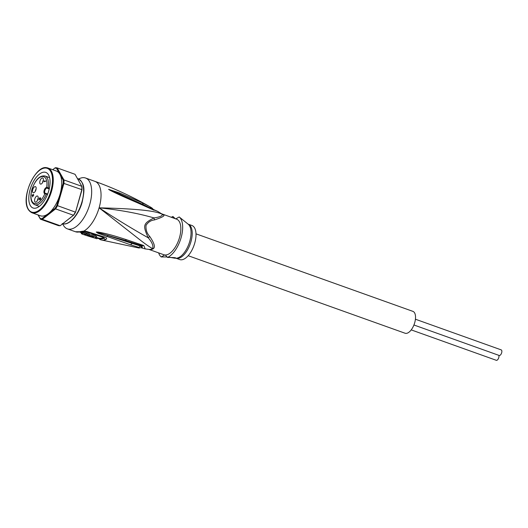 <?xml version="1.0" encoding="UTF-8"?>
<svg xmlns="http://www.w3.org/2000/svg" width="528" height="528" viewBox="0 0 528 528"><rect width="100%" height="100%" fill="white"/><g stroke="black" fill="none" stroke-linecap="round" stroke-linejoin="round"><path stroke-width="0.79" d="M498.854 355.351A2.97 1.426 109.7 0 1 498.425 358.545A2.97 1.426 109.7 0 1 496.492 360.347A2.97 1.426 109.7 0 1 496.313 360.307A2.97 1.426 109.7 0 1 496.148 360.221M501.019 349.84A2.97 1.426 109.7 0 1 501.197 349.879A2.97 1.426 109.7 0 1 501.6 352.975A2.97 1.426 109.7 0 1 499.382 355.509A2.97 1.426 109.7 0 1 499.198 355.469A2.97 1.426 109.7 0 1 499.033 355.384M195.994 233.838L412.903 311.368A11.609 5.564 109.7 0 1 414.48 323.466A11.609 5.564 109.7 0 1 405.794 333.386A11.609 5.564 109.7 0 1 405.088 333.234L188.179 255.704M49.388 188.186L48.107 187.724A15.259 7.313 -70.3 0 0 45.012 175.996C39.785 175.197 35.422 179.645 31.924 189.347C29.858 197.611 30.796 202.739 34.736 204.725A15.259 7.313 -70.3 0 0 46.253 194.139L44.867 193.664L45.461 193.307L44.867 193.664A14.177 6.791 109.7 0 1 34.261 203.412A14.177 6.791 109.7 0 1 32.069 189.334A14.177 6.791 109.7 0 1 42.108 176.53A14.177 6.791 109.7 0 1 46.649 187.48L46.933 188.153A0.541 0.469 -85.5 0 1 46.636 187.48A3.241 1.551 109.7 0 0 46.523 187.48A3.241 1.551 109.7 0 0 44.121 190.555A3.241 1.551 109.7 0 0 44.847 193.664L44.867 193.664M32.637 196.462L32.954 195.367L32.314 195.32L32.828 196.535M33.673 195.281L33 195.386M45.032 181.421L45.698 181.328M42.484 182.728A3.241 1.551 109.7 0 1 43.362 180.272M37.277 200.765A3.241 1.551 109.7 0 1 38.155 198.317M36.122 188.932A3.241 1.551 -70.3 0 0 35.244 191.387M40.643 197.881L39.818 199.069L39.461 198.251L38.947 199.927L39.329 198.112L40.643 197.881M40.273 197.855L40.702 198.007M40.135 197.974L40.715 198.185M39.541 197.861L39.937 198M40.643 198.851L40.544 198.469M40.531 199.234L40.484 198.792M40.392 199.551L40.372 199.181M40.722 198.218L40.069 199.749M33.713 195.155L33.271 194.997L33.746 195.037L33.634 195.426L33.158 195.386L32.71 196.931L32.34 195.406M33.693 195.208L33.066 194.984L33.455 194.357L33.271 194.997M32.043 195.301L32.155 194.911L33.066 194.984M32.155 194.911L33.046 195.228M44.18 180.959L45.771 181.084L44.194 181.751L44.18 180.959L45.071 181.282M40.696 184.114A3.241 1.551 109.7 0 1 40.498 184.074A3.241 1.551 109.7 0 1 40.055 180.695A3.241 1.551 109.7 0 1 42.478 177.929A3.241 1.551 109.7 0 1 42.676 177.969A3.241 1.551 109.7 0 1 43.118 181.348A3.241 1.551 109.7 0 1 40.696 184.114M35.482 202.158A3.241 1.551 109.7 0 1 35.284 202.118A3.241 1.551 109.7 0 1 34.848 198.739A3.241 1.551 109.7 0 1 37.27 195.974A3.241 1.551 109.7 0 1 37.468 196.013A3.241 1.551 109.7 0 1 37.904 199.386A3.241 1.551 109.7 0 1 35.482 202.158M33.449 192.773A3.241 1.551 109.7 0 1 33.251 192.733A3.241 1.551 109.7 0 1 32.815 189.354A3.241 1.551 109.7 0 1 35.237 186.589A3.241 1.551 109.7 0 1 35.435 186.628A3.241 1.551 109.7 0 1 35.871 190.001A3.241 1.551 109.7 0 1 33.449 192.773M47.461 194.568L45.461 193.307M49.236 188.899L46.946 188.153M47.665 188.338L48.107 187.724L46.636 187.48M108.577 189.328L110.2 190.364C114.853 192.773 122.357 196.304 137.32 202.732L136.244 201.762L125.162 196.858L157.7 211.385L161.726 213.886A18.968 9.095 109.7 0 1 162.492 214.487C155.793 210.289 130.561 208.586 99.106 207.834C119.856 209.959 138.145 213.319 153.958 217.912C143.088 223.621 142.626 225.225 148.223 237.785C133.465 229.535 117.091 219.549 99.106 207.834A27.001 12.943 -70.3 0 0 94.934 181.368C114.022 188.199 132.29 196.627 149.754 206.666L142.395 202.818L119.328 192.885L108.577 189.328L119.724 194.08L108.689 189.367M150.401 207.042L149.754 206.666L151.503 208.751L143.174 204.541L143.596 205.102M157.7 211.385L152.909 209.497M137.32 202.732L153.971 210.21M78.659 179.012A27.001 12.943 109.7 0 1 85.562 178.015A27.001 12.943 109.7 0 1 89.727 204.481A27.001 12.943 109.7 0 1 67.386 228.868A27.001 12.943 109.7 0 1 62.707 223.793M99.277 239.026A26.057 12.487 -70.3 0 0 101.171 239.923A26.057 12.487 -70.3 0 0 105.877 239.54C107.184 238.663 106.834 237.864 104.815 237.145L86.783 231.482L83.978 231.046L80.612 231.528A27.001 12.943 -70.3 0 1 75.418 231.739L67.386 228.868M148.698 249.335L149.028 249.407A18.968 9.095 109.7 0 0 149.404 249.44A18.968 9.095 109.7 0 0 152.632 248.642A3.782 2.963 63.1 0 1 153.239 248.794C154.156 247.982 156.473 246.338 149.747 236.471L148.223 237.785C152.117 242.306 153.582 245.929 152.632 248.642C149.813 247.117 146.045 244.537 141.319 240.913L99.106 207.834A27.001 12.943 -70.3 0 1 83.978 231.046L84.15 231.337M138.758 247.355L138.904 248.002L142.369 247.474L140.719 246.114L138.758 247.355L130.522 244.794L132.205 243.415L140.719 246.114L141.418 245.784L142.289 247.52M149.028 249.407L145.233 248.919L143.774 245.533L126.634 239.758C112.213 235.013 105.171 233.343 98.162 232.076L96.254 232.03L97.924 233.224L130.528 244.794M104.056 237.501L85.701 231.7L75.418 231.739M104.815 237.145L103.495 237.27L104.075 238.326A3.782 3.069 69 0 0 105.666 239.474A3.782 3.069 -111 0 0 105.877 239.54M84.678 231.475L102.973 237.25L104.075 238.326A25.476 12.21 -70.3 0 1 97.621 237.824L97.574 237.791M80.692 232.056A25.918 12.421 -70.3 0 0 83.523 231.502L83.978 231.422M85.919 233.977L86.222 232.921L84.077 232.181A25.912 12.415 -70.3 0 1 82.526 232.478L81.998 232.63L81.701 233.666L82.229 233.515A26.987 12.936 109.7 0 0 83.774 233.237L85.919 233.977A26.961 12.923 -70.3 0 1 84.381 234.254L84.744 234.597A26.948 12.916 109.7 0 0 86.863 234.293L89.021 235.013A26.895 12.89 -70.3 0 1 86.902 235.316L87.846 235.627A26.869 12.877 -70.3 0 1 86.17 235.415L85.226 235.105A26.895 12.89 -70.3 0 1 84.843 234.993L82.645 234.26A26.948 12.916 109.7 0 1 81.259 233.6L81.51 232.736M86.064 233.482A25.865 12.395 -70.3 0 0 87.166 233.244L89.324 233.957L89.021 235.013M89.1 234.736A25.773 12.349 -70.3 0 0 89.384 234.709L94.017 235L96.67 236.485L96.367 237.534L95.766 237.838A26.572 12.731 -70.3 0 1 93.35 237.673L89.549 236.498A26.75 12.817 109.7 0 0 91.225 236.709L92.624 237.145A26.69 12.791 109.7 0 0 93.37 237.105L93.535 237.032M84.381 234.254L84.744 234.597L84.856 234.194M82.645 234.26A26.948 12.916 109.7 0 0 83.477 234.478C81.688 233.917 81.272 233.594 82.229 233.515L82.526 232.478M84.077 232.181L83.774 233.237M87.166 233.244L86.863 234.293M87.958 235.237L87.846 235.627M93.43 236.894L93.37 237.105C93.509 236.801 92.875 236.603 91.469 236.511A26.77 12.83 -70.3 0 1 88.777 236.267L97.02 238.755L97.317 237.719M90.222 236.722L86.308 235.475A26.855 12.87 109.7 0 0 89.08 235.745L93.687 236.062L96.367 237.534M92.763 236.656L92.624 237.145M154.532 219.905L153.958 217.912C159.377 217.14 162.221 215.998 162.492 214.487A3.782 3.247 133.6 0 0 163.06 214.764C165.627 215.477 162.782 217.193 154.532 219.905C151.028 220.268 148.21 222.064 146.065 225.291C145.636 229.673 146.863 233.402 149.747 236.471M153.239 248.794A18.902 9.055 109.7 0 1 150.025 249.586A18.902 9.055 109.7 0 1 149.853 249.579A18.902 9.055 109.7 0 1 148.87 249.388L163.845 254.747A18.902 9.055 -70.3 0 0 164.71 254.958L165.29 255.004A18.902 9.055 -70.3 0 0 179.216 238.557A18.902 9.055 -70.3 0 0 176.57 219.146L161.581 213.794M165.29 255.004L167.495 257.433C174.748 257.506 177.144 257.756 174.676 258.192L175.428 258.014M175.699 218.935L179.183 216.955A22.143 10.613 109.7 0 1 179.197 216.962A22.143 10.613 109.7 0 1 181.071 237.811A22.143 10.613 109.7 0 1 167.495 257.433M179.249 217.008L188.173 224.176A18.322 8.778 -70.3 0 1 189.004 243.665A18.322 8.778 -70.3 0 1 176.009 258.212L174.966 258.205M174.121 218.275L172.913 216.467L175.276 218.691M167.237 256.945L161.231 256.938A22.143 10.613 109.7 0 1 158.638 252.886M171.362 217.292A22.143 10.613 109.7 0 1 172.913 216.467M161.231 256.938L164.71 254.958M174.676 258.192L169.798 257.314M180.84 259.802A18.091 8.672 -70.3 0 0 194.37 244.339A18.091 8.672 -70.3 0 0 191.915 225.496L188.126 224.143A18.091 8.672 109.7 0 1 190.555 242.999A18.091 8.672 109.7 0 1 177.032 258.443A18.091 8.672 109.7 0 1 176.933 258.43A18.091 8.672 109.7 0 1 175.949 258.212L179.738 259.565A18.091 8.672 -70.3 0 0 180.84 259.802M143.774 245.533L141.418 245.784L125.096 240.405L142.402 245.903L141.557 247.856M106.709 236.603L107.752 235.561L132.205 243.415L132.904 243.019M96.254 232.03L125.096 240.405L126.634 239.758M98.162 232.076L97.904 232.412L96.36 232.076M119.328 192.885L119.724 194.08L143.174 204.541L142.395 202.818M125.162 196.858L110.2 190.364M34.221 208.243A18.902 9.055 109.7 0 1 33.066 207.999A18.902 9.055 109.7 0 1 30.505 188.311A18.902 9.055 109.7 0 1 44.636 172.161A18.902 9.055 -70.3 0 1 45.791 172.405A18.902 9.055 -70.3 0 1 48.352 192.093A18.902 9.055 -70.3 0 1 34.221 208.243M31.878 212.738A23.76 11.385 -70.3 0 0 33.33 213.041A23.76 11.385 -70.3 0 0 51.091 192.74A23.76 11.385 -70.3 0 0 47.87 167.983L46.312 167.653C34.274 165.323 16.962 205.075 31.878 212.738L40.359 215.767A23.76 11.385 109.7 0 0 41.804 216.077A23.76 11.385 -70.3 0 0 48.517 213.49A23.76 11.385 -70.3 0 0 60.02 194.304A23.76 11.385 -70.3 0 0 59.855 174.207A23.76 11.385 -70.3 0 0 56.351 171.019L47.87 167.983A23.76 11.385 -70.3 0 0 46.418 167.68M52.721 169.719L54.747 168.122A26.459 12.679 109.7 0 1 56.509 168.26L63.202 180.154A26.459 12.679 109.7 0 1 63.228 183.19L56.813 205.425A26.459 12.679 109.7 0 1 55.07 208.322L41.963 218.665A26.459 12.679 109.7 0 1 40.201 218.526L38.214 215.002M63.202 180.154L63.947 179.936A27.001 12.943 109.7 0 1 63.974 183.249L57.486 205.722A27.001 12.943 109.7 0 1 55.592 208.883L42.339 219.338A27.001 12.943 109.7 0 1 40.418 219.186L38.029 214.936M54.747 168.122L55.262 167.772A27.001 12.943 109.7 0 1 57.182 167.917L63.947 179.936L81.8 186.318L75.035 174.299L57.182 167.917L56.509 168.26M40.201 218.526L40.418 219.186L58.271 225.568A27.001 12.943 -70.3 0 0 60.192 225.72L42.339 219.338L41.963 218.665M81.972 189.889L81.827 189.631A27.001 12.943 -70.3 0 0 81.8 186.318L81.952 186.853A26.459 12.679 -70.3 0 1 81.972 189.889L75.557 212.124A26.459 12.679 -70.3 0 1 73.821 215.021L60.192 225.72L73.445 215.266A27.001 12.943 -70.3 0 0 75.339 212.104L56.813 205.425M73.821 215.021L73.445 215.266L55.592 208.883L55.07 208.322M75.557 212.124L81.827 189.631L63.228 183.19M45.316 193.288A2.699 1.294 109.7 0 1 45.276 193.274A2.699 1.294 109.7 0 1 44.887 190.549A2.699 1.294 109.7 0 1 46.84 188.153A2.699 1.294 109.7 0 1 46.933 188.153L49.216 188.971M45.276 193.274L45.355 193.288A0.541 0.469 94.5 0 0 44.847 193.664M46.24 193.512L47.672 194.027M46.253 194.139L46.18 193.492M97.607 237.798L101.171 239.923L138.904 248.002M82.553 231.515L80.612 231.528M84.949 231.548L86.783 231.482M98.38 238.603L97.258 237.923M103.495 237.27L102.973 237.25M103.191 237.725A25.186 12.071 109.7 0 1 98.597 238.082L96.393 237.448M89.08 235.745L89.384 234.709M161.594 213.8A18.902 9.055 109.7 0 1 163.06 214.764M33.026 212.368A23.219 11.128 -70.3 0 0 50.827 191.096A23.219 11.128 -70.3 0 0 45.824 168.036A23.219 11.128 -70.3 0 0 28.03 189.308A23.219 11.128 -70.3 0 0 33.026 212.368M62.225 223.588C68.323 226.36 78.5 215.688 82.144 202.25C84.216 192.073 85.972 183.724 78.223 178.834A23.76 11.385 109.7 0 1 81.893 202.125A23.76 11.385 109.7 0 1 62.759 223.747M411.213 329.888L496.313 360.307M413.926 324.991L499.198 355.469M415.417 319.216L501.197 349.879M45.355 193.288L47.672 194.02M39.329 206.369L34.736 204.725M49.599 177.639L45.012 175.996M85.562 178.015L94.934 181.368M81.173 232.624L79.886 232.195M79.919 232.188L81.926 232.881M141.504 247.876L145.233 248.919M150.447 207.068C152.09 207.979 153.054 208.87 153.331 209.728M78.223 178.834L77.425 178.55"/></g></svg>

